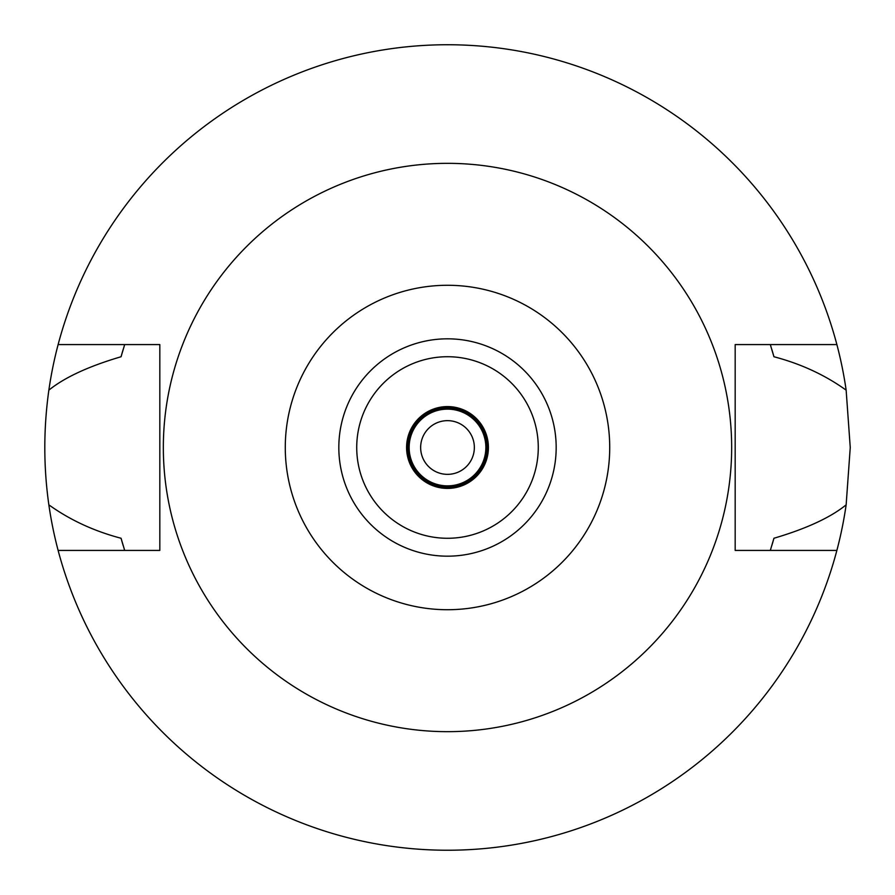 <?xml version="1.0" encoding="UTF-8"?>
<svg xmlns="http://www.w3.org/2000/svg" width="895" height="895" viewBox="0 0 895 895"><rect width="100%" height="100%" fill="white"/><g stroke="black" fill="none" stroke-linecap="round" stroke-linejoin="round"><path stroke-width="1.34" d="M447.5 285.281A162.219 162.219 0 0 1 609.719 447.5A162.219 162.219 0 0 1 447.5 609.719A162.219 162.219 0 0 1 285.281 447.5A162.219 162.219 0 0 1 447.5 285.281M447.5 163.337A284.162 284.162 0 0 1 731.662 447.5A284.162 284.162 0 0 1 447.5 731.662A284.162 284.162 0 0 1 163.337 447.5A284.162 284.162 0 0 1 447.5 163.337M447.5 556.175A108.675 108.675 0 0 0 556.175 447.5A108.675 108.675 0 0 0 447.5 338.825A108.675 108.675 0 0 0 338.825 447.5A108.675 108.675 0 0 0 447.5 556.175M447.5 538.275A90.775 90.775 0 0 0 538.275 447.5A90.775 90.775 0 0 0 447.5 356.725A90.775 90.775 0 0 0 356.725 447.5A90.775 90.775 0 0 0 447.5 538.275M447.5 488.413A40.913 40.913 0 0 0 488.413 447.5A40.913 40.913 0 0 0 447.5 406.587A40.913 40.913 0 0 0 406.587 447.5A40.913 40.913 0 0 0 447.5 488.413M447.5 487.137A39.637 39.637 0 0 0 487.137 447.5A39.637 39.637 0 0 0 447.5 407.863A39.637 39.637 0 0 0 407.863 447.5A39.637 39.637 0 0 0 447.5 487.137M447.5 485.862A38.362 38.362 0 0 0 485.862 447.5A38.362 38.362 0 0 0 447.5 409.138A38.362 38.362 0 0 0 409.138 447.5A38.362 38.362 0 0 0 447.5 485.862M447.5 474.35A26.85 26.85 0 0 0 474.35 447.5A26.85 26.85 0 0 0 447.5 420.65A26.85 26.85 0 0 0 420.65 447.5A26.85 26.85 0 0 0 447.5 474.35M836.881 550.425L735.175 550.425L735.175 344.575L836.881 344.575A402.75 402.75 0 0 1 846.144 390.153L850.25 447.5L846.144 504.847A402.75 402.75 0 0 1 48.856 504.847C70.034 520.029 94.098 531.16 121.06 538.253A338.825 338.825 0 0 0 123.186 545.581M846.144 504.847C830.459 517.545 806.395 528.676 773.94 538.253L770.315 550.425A338.825 338.825 0 0 0 770.796 548.881M846.144 390.153C824.955 374.971 800.891 363.84 773.94 356.747L770.315 344.575A338.825 338.825 0 0 1 770.796 346.119M771.814 545.581A338.825 338.825 0 0 0 773.94 538.253M124.204 548.881A338.825 338.825 0 0 0 124.685 550.425L121.06 538.253M124.204 346.119A338.825 338.825 0 0 1 124.685 344.575L121.06 356.747C88.605 366.323 64.541 377.455 48.856 390.153C43.463 428.615 43.463 466.843 48.856 504.847M48.856 390.153A402.75 402.75 0 0 1 836.881 344.575M123.186 349.419A338.825 338.825 0 0 0 121.06 356.747M773.94 356.747A338.825 338.825 0 0 0 771.814 349.419M58.119 550.425L159.825 550.425L159.825 344.575L58.119 344.575"/></g></svg>
